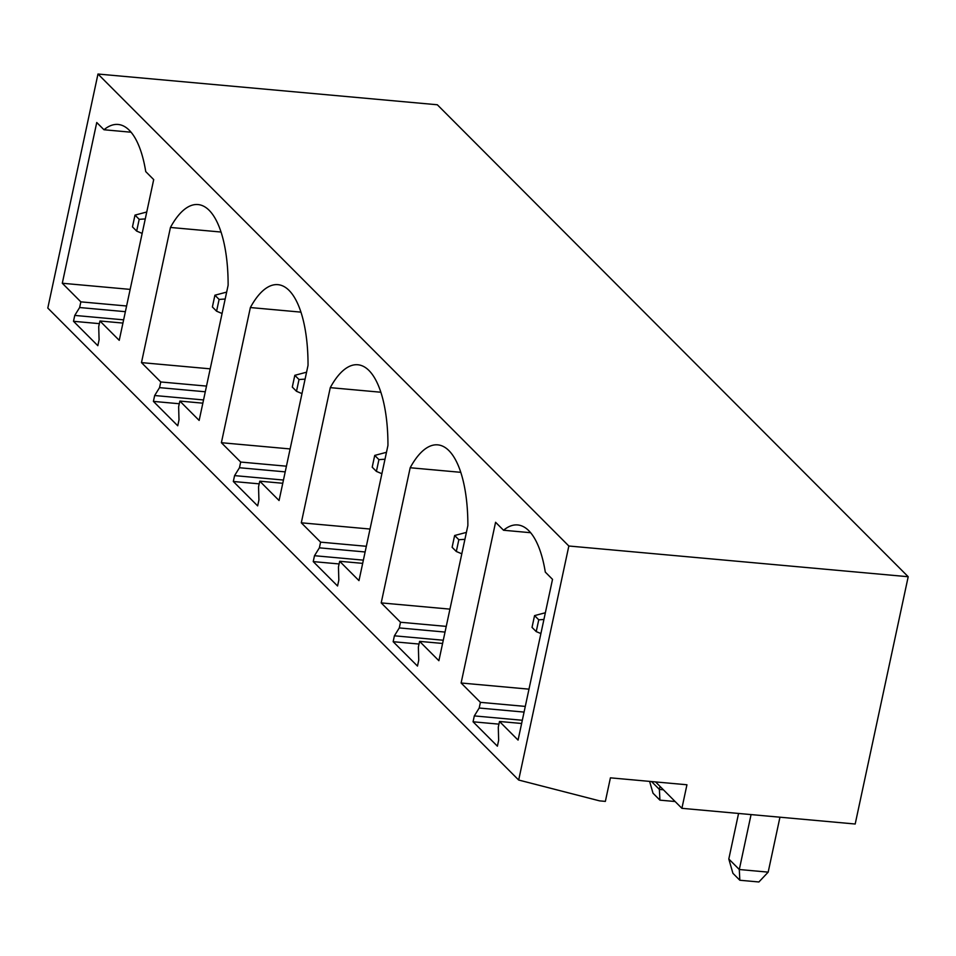 <?xml version="1.0" encoding="UTF-8"?>
<svg xmlns="http://www.w3.org/2000/svg" width="956" height="956" viewBox="0 0 956 956"><rect width="100%" height="100%" fill="white"/><g stroke="black" fill="none" stroke-linecap="round" stroke-linejoin="round"><path stroke-width="1.43" d="M655.565 781.924L681.903 808.322L686.946 784.768L610.418 777.837L605.363 801.391L599.591 800.865L518.678 780.036L47.8 308.059L97.978 74.03L568.844 546.007L518.678 780.036M479.195 708.026L480.414 702.349L461.115 683.002L495.578 522.275L503.537 530.245A100.38 38.264 -84.8 0 1 517.662 524.952A100.38 38.264 -84.8 0 1 545.302 572.106L552.52 579.348L518.068 740.087L499.498 721.481L498.291 727.158L498.65 740.303L497.395 746.182L473.065 721.792L474.319 715.913L479.195 708.026L524.067 712.089M460.756 472.324L410.184 467.747A100.38 38.264 -84.8 0 1 437.752 444.863A100.38 38.264 -84.8 0 1 467.866 525.561L438.888 660.716L419.588 641.38L418.37 647.057L418.74 660.202L417.485 666.081L393.155 641.703L394.41 635.812L399.285 627.925L400.504 622.248L446.249 626.395M410.184 467.747L381.205 602.901L400.504 622.248M380.846 392.235L330.274 387.646A100.38 38.264 -84.8 0 1 357.843 364.762A100.38 38.264 -84.8 0 1 387.945 445.46L358.978 580.627L339.679 561.28L338.46 566.956L338.83 580.101L337.564 585.992L313.233 561.602L314.5 555.711L319.376 547.836L320.595 542.148L366.339 546.294M330.274 387.646L301.295 522.812L320.595 542.148M300.937 312.134L250.364 307.545A100.38 38.264 -84.8 0 1 277.921 284.661A100.38 38.264 -84.8 0 1 308.035 365.359L279.068 500.526L259.769 481.179L258.55 486.867L258.921 500L257.654 505.891L233.324 481.501L234.59 475.61L239.466 467.735L240.685 462.047L286.418 466.193M250.364 307.545L221.386 442.712L240.685 462.047M221.015 232.033L170.443 227.456A100.38 38.264 -84.8 0 1 198.011 204.56A100.38 38.264 -84.8 0 1 228.126 285.27L199.147 420.425L179.859 401.078L178.641 406.766L178.999 419.899L177.744 425.79L153.414 401.4L154.669 395.521L159.544 387.634L160.763 381.958L206.508 386.093M170.443 227.456L141.476 362.611L160.763 381.958M80.854 301.857L62.295 283.251L96.747 122.511L103.977 129.753A100.38 38.264 -84.8 0 1 118.102 124.459A100.38 38.264 -84.8 0 1 145.742 171.614L153.701 179.597L119.237 340.324L99.938 320.989L98.719 326.665L99.089 339.798L97.835 345.69L73.504 321.3L74.759 315.42L79.635 307.533L80.854 301.857L126.598 305.992M568.844 546.007L908.2 576.731L437.322 104.766L97.978 74.03M681.903 808.322L855.19 824.012L908.2 576.731M474.319 715.913L522.311 720.262M473.065 721.792L498.936 724.146M480.414 702.349L525.286 706.412M499.498 721.481L521.629 723.477M530.604 532.707L503.537 530.245M461.115 683.002L528.979 689.157M399.285 627.925L445.03 632.071M394.41 635.812L443.273 640.233M393.155 641.703L419.015 644.045M419.588 641.38L442.592 643.46M381.205 602.901L449.941 609.127M319.376 547.836L365.12 551.971M314.5 555.711L363.364 560.144M313.233 561.602L339.105 563.944M339.679 561.28L362.671 563.359M301.295 522.812L370.032 529.038M239.466 467.735L285.199 471.87M234.59 475.61L283.454 480.043M233.324 481.501L259.196 483.844M259.769 481.179L282.761 483.27M221.386 442.712L290.122 448.938M159.544 387.634L205.289 391.781M154.669 395.521L203.544 399.943M153.414 401.4L179.286 403.743M179.859 401.078L202.851 403.169M141.476 362.611L210.212 368.837M79.635 307.533L125.379 311.68M74.759 315.42L123.635 319.842M73.504 321.3L99.376 323.642M99.938 320.989L122.942 323.068M62.295 283.251L130.159 289.393M103.977 129.753L131.044 132.215M136.66 231.089L139.194 219.318L134.999 215.112L132.466 226.895L136.66 231.089L142.157 233.407M134.999 215.112L146.746 212.005M139.194 219.318L145.264 218.936M216.582 311.19L219.103 299.419L214.909 295.213L212.387 306.984L216.582 311.19L222.067 313.508M214.909 295.213L226.656 292.106M219.103 299.419L225.174 299.025M296.491 391.291L299.013 379.52L294.818 375.314L292.297 387.084L296.491 391.291L301.988 393.609M294.818 375.314L306.577 372.195M299.013 379.52L305.084 379.126M376.401 471.392L378.923 459.621L374.728 455.415L372.207 467.185L376.401 471.392L381.898 473.71M374.728 455.415L386.487 452.296M378.923 459.621L385.005 459.227M456.311 551.493L458.832 539.71L454.638 535.503L452.116 547.286L456.311 551.493L461.808 553.799M454.638 535.503L466.397 532.396M458.832 539.71L464.915 539.327M651.55 781.566L659.389 789.417L660.034 786.406M649.614 781.387L653.008 793.205L659.927 800.148L675.115 801.522M663.404 789.787L659.389 789.417L659.927 800.148M536.22 631.593L538.754 619.811L534.559 615.604L532.026 627.387L536.22 631.593L540.905 633.553M534.559 615.604L545.362 612.748M538.754 619.811L543.916 619.476M738.57 813.448L728.807 859.002L739.299 869.518L751.069 814.584M728.807 859.002L732.917 873.306L739.836 880.249L739.299 869.518L768.182 872.135L779.953 817.201M768.182 872.135L758.897 881.97L739.836 880.249"/></g></svg>
